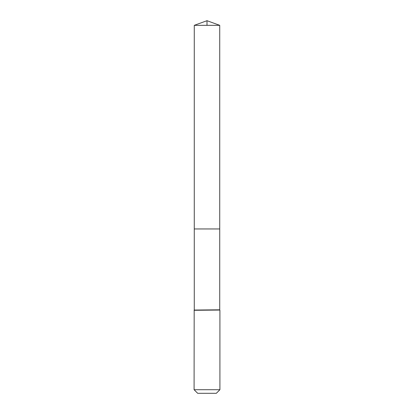 <?xml version="1.0" encoding="UTF-8"?>
<svg xmlns="http://www.w3.org/2000/svg" width="414" height="414" viewBox="0 0 414 414"><rect width="100%" height="100%" fill="white"/><g stroke="black" fill="none" stroke-linecap="round" stroke-linejoin="round"><path stroke-width="0.62" d="M194.275 309.807L194.275 228.952L219.725 228.952L194.275 228.952L194.275 25.332L219.725 25.332L219.725 309.807L194.182 310.05L219.725 309.807M194.088 389.714L219.912 389.714L216.325 393.3L197.675 393.3L194.088 389.714L194.182 310.05M194.275 25.332L207 20.7L219.725 25.332M207 25.332L207 20.7L194.275 25.332L194.275 228.952M194.088 310.293L219.818 310.05M219.912 389.714L219.912 310.293"/></g></svg>

